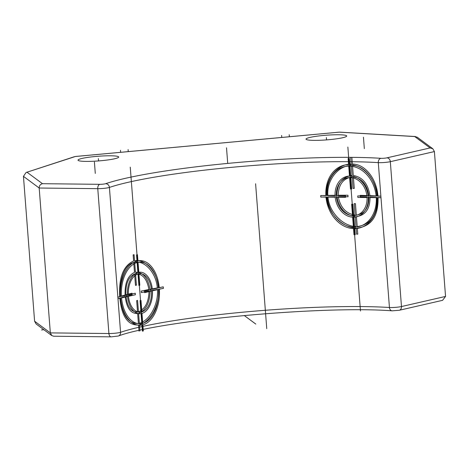<?xml version="1.0" encoding="UTF-8"?>
<svg xmlns="http://www.w3.org/2000/svg" width="469" height="469" viewBox="0 0 469 469"><rect width="100%" height="100%" fill="white"/><g stroke="black" fill="none" stroke-linecap="round" stroke-linejoin="round"><path stroke-width="0.7" d="M111.182 336.853L53.689 336.22L51.772 335.575L50.335 332.89L108.914 333.535A7.697 0.885 -4.4 0 0 120.562 332.298A3.852 3.488 71.3 0 1 118.282 336.033L111.182 336.853A3.852 2.327 -89.4 0 1 108.914 333.535L97.769 188.667A3.852 2.327 -89.4 0 1 99.786 184.323A3.852 0.44 -4.4 0 0 105.607 183.707A163.968 18.83 175.6 0 1 380.951 158.305A3.852 0.44 -4.4 0 0 386.966 157.836A3.852 3.037 77.1 0 1 390.325 161.682L401.476 306.55A3.852 3.037 77.1 0 1 399.266 310.267L442.566 300.33L445.55 296.437L434.405 151.569L432.823 148.773L430.085 147.94L414.725 136.549L417.211 137.188L432.823 148.773M51.772 335.575L36.16 323.997L34.595 321.212L50.335 332.89L39.191 188.022C39.156 185.765 40.252 184.323 42.474 183.696L99.786 184.323M346.509 135.705A20.401 2.345 175.6 0 1 346.708 135.998A20.401 2.345 175.6 0 1 327.884 139.785A20.401 2.345 175.6 0 1 306.228 139.416A20.401 2.345 175.6 0 1 306.028 139.123A20.401 2.345 175.6 0 1 324.853 135.33A20.401 2.345 175.6 0 1 346.509 135.705M118.499 156.734A20.401 2.345 175.6 0 1 118.698 157.027A20.401 2.345 175.6 0 1 99.874 160.82A20.401 2.345 175.6 0 1 78.217 160.451A20.401 2.345 175.6 0 1 78.018 160.158A20.401 2.345 175.6 0 1 96.843 156.365A20.401 2.345 175.6 0 1 118.499 156.734M414.725 136.549L339.14 132.158L75.421 156.482L26.088 172.498L23.45 176.35L34.595 321.212M339.808 132.147L415.37 136.526M43.887 329.725L41.524 329.947M244.202 315.485L255.804 324.085M227.717 163.411L226.515 147.788M266.75 328.611L255.599 183.742M364.331 148.609L363.452 137.171L364.331 148.609M326.547 139.897L326.365 137.558M94.404 161.987L95.283 173.424L94.404 161.987M98.361 158.592L98.537 160.926M142.869 331.061L130.253 167.128M162.954 286.881L159.255 287.726A32.332 19.54 90.6 0 0 137.933 260.817L137.464 254.708L136.543 254.919L137.012 261.028A32.332 19.54 90.6 0 0 120.498 296.619L117.86 297.223A160.122 18.385 175.6 0 1 119.724 296.613C118.692 277.601 123.324 265.73 133.612 260.993L133.143 254.884A160.122 18.385 175.6 0 1 134.064 254.673L134.533 260.776C144.581 258.507 157.179 271.123 158.481 287.72A160.122 18.385 175.6 0 1 163.288 286.881L163.405 288.406A160.122 18.385 -4.4 0 0 158.598 289.244C159.853 305.852 149.5 322.467 139.463 324.806L139.932 330.915M139.006 331.126L138.537 325.017C127.92 325.492 121.688 316.534 119.841 298.137A160.122 18.385 -4.4 0 0 117.977 298.747L120.615 298.143A32.332 19.54 90.6 0 0 141.937 325.058L142.406 331.161L143.332 330.95L142.863 324.847A32.332 19.54 90.6 0 0 159.372 289.25L163.071 288.406M138.05 262.341A30.79 18.608 -89.4 0 1 158.329 287.937L152.331 289.314A20.783 12.557 90.6 0 0 138.812 272.26L138.05 262.341M138.93 273.785A19.247 11.631 -89.4 0 1 151.405 289.525L144.481 291.114L144.599 292.644L151.522 291.056A19.247 11.631 -89.4 0 1 141.861 311.873L140.981 300.441L140.061 300.652L140.94 312.09A19.247 11.631 -89.4 0 1 128.465 296.344L135.389 294.755L135.271 293.231L128.348 294.819A19.247 11.631 -89.4 0 1 138.009 273.996L138.888 285.433L139.809 285.222L138.93 273.785M141.978 313.403A20.783 12.557 90.6 0 0 152.448 290.839L158.446 289.467A30.79 18.608 -89.4 0 1 142.746 323.317L141.978 313.403M141.82 323.528A30.79 18.608 -89.4 0 1 121.541 297.932L127.545 296.555A20.783 12.557 90.6 0 0 141.058 313.614L141.82 323.528M137.892 272.471A20.783 12.557 90.6 0 0 127.427 295.03L121.424 296.408A30.79 18.608 -89.4 0 1 137.13 262.552L137.892 272.471M157.308 287.931C156.154 272.284 144.094 260.066 134.65 262.306L135.412 272.219C142.998 272.049 147.864 277.736 150.004 289.291A160.122 18.385 175.6 0 1 157.308 287.931M148.925 289.502C146.961 278.862 142.494 273.609 135.535 273.744L136.415 285.181A160.122 18.385 -4.4 0 0 135.488 285.392L134.609 273.96C128.465 276.827 125.557 283.774 125.874 294.79A160.122 18.385 175.6 0 1 132.018 293.195L132.135 294.72A160.122 18.385 -4.4 0 0 125.991 296.314C127.339 306.949 131.191 312.196 137.54 312.049L136.661 300.611A160.122 18.385 175.6 0 1 137.581 300.4L138.461 311.838C145.22 308.977 148.743 302.036 149.042 291.026A160.122 18.385 -4.4 0 0 141.345 292.603L141.228 291.079A160.122 18.385 175.6 0 1 148.925 289.502M150.121 290.815C149.787 302.763 145.941 310.279 138.584 313.362L139.346 323.282C148.802 321.177 158.674 305.079 157.426 289.455A160.122 18.385 -4.4 0 0 150.121 290.815M120.521 297.921C122.333 315.385 128.295 323.909 138.419 323.493L137.657 313.579C130.792 313.755 126.642 308.074 125.217 296.531A160.122 18.385 -4.4 0 0 120.521 297.921M125.1 295.007C124.719 283.047 127.849 275.526 134.492 272.43L133.729 262.517C124.238 264.622 119.161 280.773 120.404 296.396A160.122 18.385 175.6 0 1 125.1 295.007M360.473 310.988L347.863 147.055M351.914 157.912L352.383 164.021C365.756 164.203 376.654 179.398 377.95 196.007A160.122 18.385 175.6 0 1 380.875 196.177L377.369 196.136A32.332 25.49 -102.9 0 0 349.827 164.607L349.352 158.504L348.127 158.487L348.596 164.596A32.332 25.49 -102.9 0 0 325.861 195.573L320.948 195.52M321.066 197.044L325.978 197.097A32.332 25.49 -102.9 0 0 353.526 228.626L353.995 234.734L355.221 234.746L354.752 228.638A32.332 25.49 -102.9 0 0 377.486 197.66L380.992 197.701A160.122 18.385 -4.4 0 0 378.067 197.531C378.46 216.062 371.542 226.234 357.308 228.051L357.777 234.16A160.122 18.385 -4.4 0 0 356.551 234.142L356.082 228.04C342.728 227.858 327.872 213.565 326.565 196.962A160.122 18.385 -4.4 0 0 320.814 197.103L320.696 195.579A160.122 18.385 175.6 0 1 326.447 195.438C325.199 178.836 337.803 163.892 351.158 164.009L350.683 157.901M349.944 166.137A30.79 24.277 77.1 0 1 376.144 196.124L368.165 196.036A20.783 16.386 -102.9 0 0 350.706 176.051L349.944 166.137M350.824 177.575A19.247 15.172 77.1 0 1 366.94 196.024L357.736 195.925L357.853 197.449L367.057 197.549A19.247 15.172 77.1 0 1 353.755 215.67L352.876 204.232L351.644 204.22L352.53 215.658A19.247 15.172 77.1 0 1 336.414 197.209L345.612 197.314L345.495 195.79L336.296 195.684A19.247 15.172 77.1 0 1 349.598 177.563L350.478 189.001L351.703 189.013L350.824 177.575M353.872 217.194A20.783 16.386 -102.9 0 0 368.282 197.56L376.261 197.648A30.79 24.277 77.1 0 1 354.634 227.113L353.872 217.194M353.409 227.102A30.79 24.277 77.1 0 1 327.21 197.109L335.183 197.197A20.783 16.386 -102.9 0 0 352.647 217.182L353.409 227.102M349.481 176.039A20.783 16.386 -102.9 0 0 335.065 195.673L327.092 195.585A30.79 24.277 77.1 0 1 348.713 166.12L349.481 176.039M376.912 195.948C375.757 180.313 365.087 165.616 352.5 165.545L353.263 175.465C362.56 177.083 368.106 183.807 369.912 195.637A160.122 18.385 175.6 0 1 376.912 195.948M368.804 195.596C367.104 184.704 361.962 178.501 353.38 176.989L354.259 188.427A160.122 18.385 -4.4 0 0 353.034 188.415L352.155 176.977C343.32 178.296 338.653 184.393 338.161 195.256A160.122 18.385 175.6 0 1 347.945 195.227L348.062 196.751A160.122 18.385 -4.4 0 0 338.278 196.781C340.435 207.568 346.04 213.665 355.086 215.072L354.206 203.634A160.122 18.385 175.6 0 1 355.432 203.646L356.311 215.083C364.683 213.87 368.886 207.878 368.921 197.121A160.122 18.385 -4.4 0 0 360.303 196.886L360.186 195.362A160.122 18.385 175.6 0 1 368.804 195.596M370.029 197.162C370.035 208.834 365.503 215.318 356.428 216.608L357.19 226.527C370.733 224.762 377.34 215.078 377.029 197.472A160.122 18.385 -4.4 0 0 370.029 197.162M327.978 196.933C329.121 212.568 343.402 226.439 355.965 226.515L355.203 216.596C345.366 215.101 339.28 208.5 336.935 196.798A160.122 18.385 -4.4 0 0 327.978 196.933M336.812 195.274C337.352 183.473 342.429 176.866 352.037 175.453L351.275 165.534C338.7 165.328 326.6 179.774 327.86 195.409A160.122 18.385 175.6 0 1 336.812 195.274M289.367 136.749L289.209 134.72M281.763 137.452L281.611 135.424M120.486 150.285L120.639 152.314M128.084 149.582L128.242 151.61M386.966 157.836L430.085 147.94M434.405 151.569L390.325 161.682A7.697 0.885 175.6 0 1 378.295 162.626A160.122 18.385 -4.4 0 0 109.412 187.43L120.562 332.298A160.122 18.385 175.6 0 1 389.44 307.494A7.697 0.885 -4.4 0 0 401.476 306.55L445.55 296.437M380.951 158.305A3.852 2.961 93.6 0 0 378.295 162.626L389.44 307.494A3.852 2.961 93.6 0 0 392.148 310.83C322.056 305.442 159.53 320.509 118.282 336.033M105.607 183.707A3.852 3.488 71.3 0 1 109.412 187.43A7.697 0.885 175.6 0 1 97.769 188.667L39.191 188.022L23.45 176.35M339.175 132.17L75.456 156.499M27.114 172.299L42.474 183.696M399.266 310.267L392.148 310.83M74.442 156.687L26.088 172.498"/></g></svg>
